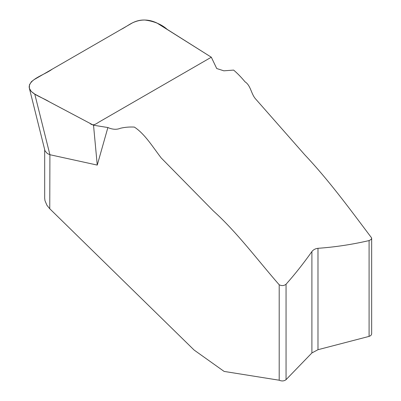 <?xml version="1.0" encoding="UTF-8"?>
<svg xmlns="http://www.w3.org/2000/svg" width="401" height="401" viewBox="0 0 401 401"><rect width="100%" height="100%" fill="white"/><g stroke="black" fill="none" stroke-linecap="round" stroke-linejoin="round"><path stroke-width="0.6" d="M369.09 240.58C351.933 244.545 334.895 247.121 317.983 248.299L317.983 349.707L369.09 336.389L369.09 240.58L371.176 239.432L371.617 238.655L371.391 237.522L370.604 236.585C349.326 208.299 328.239 179.593 304.925 154.986L255.277 98.571C251.066 93.548 250.71 85.428 245.036 81.819C241.317 77.318 237.517 73.408 233.633 70.095L223.838 70.822L216.725 68.531L211.317 57.218L98.962 122.084C95.979 123.939 93.022 126.4 89.849 123.277L49.463 101.894C42.28 97.212 29.669 94.034 29.163 86.952C29.734 78.676 44.486 74.937 52.235 69.162L120.876 29.554C128.225 25.97 133.914 19.744 144.756 20.02C154.185 21.258 161.678 24.386 167.237 29.408L211.317 57.218L156.886 22.982C148.786 19.118 140.701 19.047 132.621 22.777L34.185 79.578L31.438 81.659L29.448 84.837L29.363 88.245L31.208 91.443L34.777 94.1L49.909 154.721L97.253 165.087L107.889 127.538C112.521 129.573 116.696 129.814 120.41 128.265C124.866 127.212 129.518 126.816 134.37 127.087C144.781 133.864 152.565 146.681 161.182 157.929L213.352 210.931C236.846 232.069 257.377 259.768 279.196 284.78C281.803 286.003 284.083 285.818 286.053 284.229L286.053 379.667L311.898 352.95L311.898 251.567C303.372 263.592 294.755 274.479 286.053 284.229M107.889 127.538L93.523 125.222L34.777 94.1M286.053 379.667C284.088 381.15 281.803 381.336 279.196 380.218L224.119 371.421L194.119 350.053L49.759 208.756L46.942 205.302L44.967 200.635L44.681 198.114L44.681 149.618M49.909 154.721L49.759 208.756M369.09 336.389L370.81 335.592L371.662 334.098L371.662 238.249M93.523 125.222L97.253 165.087M311.898 251.567C313.326 249.708 315.351 248.62 317.983 248.299M317.983 349.707L311.898 352.95M29.338 88.16L44.817 150.164L45.123 151.022L47.338 153.513L49.759 154.676M279.196 380.218L279.196 284.78"/></g></svg>
